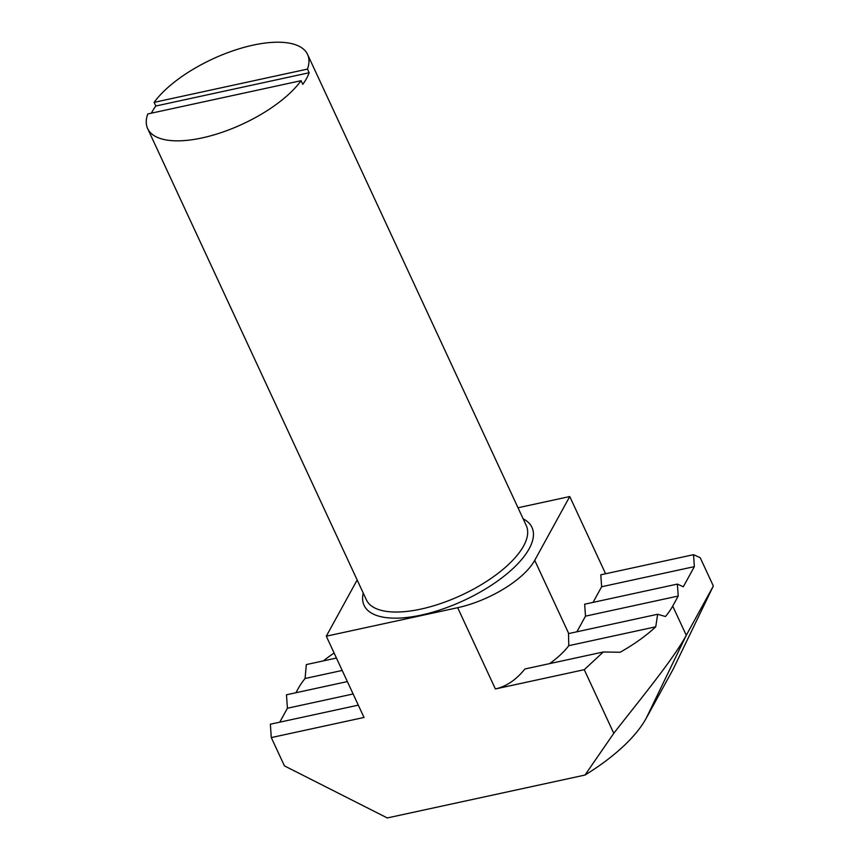 <?xml version="1.0" encoding="UTF-8"?>
<svg xmlns="http://www.w3.org/2000/svg" width="861" height="861" viewBox="0 0 861 861"><rect width="100%" height="100%" fill="white"/><g stroke="black" fill="none" stroke-linecap="round" stroke-linejoin="round"><path stroke-width="1.29" d="M301.092 80.686A88.145 35.828 -24.9 0 1 202.141 137.911A88.145 35.828 -24.9 0 1 147.661 128.633A88.145 35.828 -24.9 0 1 147.758 113.953L301.092 80.686L302.792 84.346A88.145 35.828 -24.9 0 0 309.164 72.744L307.463 69.095A88.145 35.828 -24.9 0 0 307.56 54.415A88.145 35.828 -24.9 0 0 253.091 45.138A88.145 35.828 -24.9 0 0 154.13 102.362L155.83 106.011A88.145 35.828 -24.9 0 0 151.385 113.168M603.313 651.981L584.253 669.686L495.387 688.961C506.333 686.486 516.169 679.835 524.898 668.986L603.313 651.981L620.103 652.261A97.454 39.606 -24.9 0 0 655.748 626.808L657.632 614.27L665.499 616.519A97.454 39.606 155.1 0 0 672.71 606.069L678.22 596.038L677.381 584.092L683.311 586.761L694.364 566.635L693.525 554.688L700.197 557.691L713.338 585.997L673.227 669.072L646.159 718.365A132.217 53.737 155.1 0 1 585.006 775.051L387.278 817.95L284.442 765.881L271.301 737.576L270.354 724.209L358.305 705.137M353.128 693.977L287.413 708.237L279.76 722.175M287.413 708.237L286.465 694.795L347.37 681.578M342.204 670.45L305.074 678.5A93.666 38.067 155.1 0 0 298.369 688.283L295.915 692.75M305.074 678.5L306.322 664.584L336.447 658.052M323.349 660.893A93.666 38.067 155.1 0 1 334.111 653.015M357.164 579.98L326.297 636.193L457.665 607.694A66.114 26.863 -24.9 0 0 534.724 560.328L569.745 496.539L517.999 507.764M713.338 585.997L686.271 635.289C673.291 659.44 638.69 701.241 613.785 733.303L585.006 775.051M569.745 496.539L605.595 573.76M584.253 669.686L613.785 733.303M326.297 636.193L364.02 717.461L271.301 737.576M678.22 596.038L585.491 616.153L576.913 631.78M585.491 616.153L584.651 604.207L677.381 584.092M694.364 566.635L601.635 586.75L593.057 602.388M601.635 586.75L600.795 574.804L693.525 554.688M655.748 626.808L568.777 645.675A66.114 26.863 155.1 0 1 549.587 663.637M568.777 645.675L568.508 633.61L657.632 614.27M307.463 69.095L154.13 102.362M309.164 72.744L155.83 106.011M523.144 518.849A92.557 37.615 155.1 0 1 513.565 567.98A92.557 37.615 155.1 0 1 421.277 615.077A92.557 37.615 155.1 0 1 363.245 593.068M147.661 128.633L366.377 599.826A88.145 35.828 -24.9 0 0 420.857 609.104A88.145 35.828 -24.9 0 0 526.286 525.597L307.56 54.415M672.71 606.069L686.271 635.289L646.159 718.365M495.387 688.961L457.665 607.694M534.724 560.328L568.723 633.556"/></g></svg>
